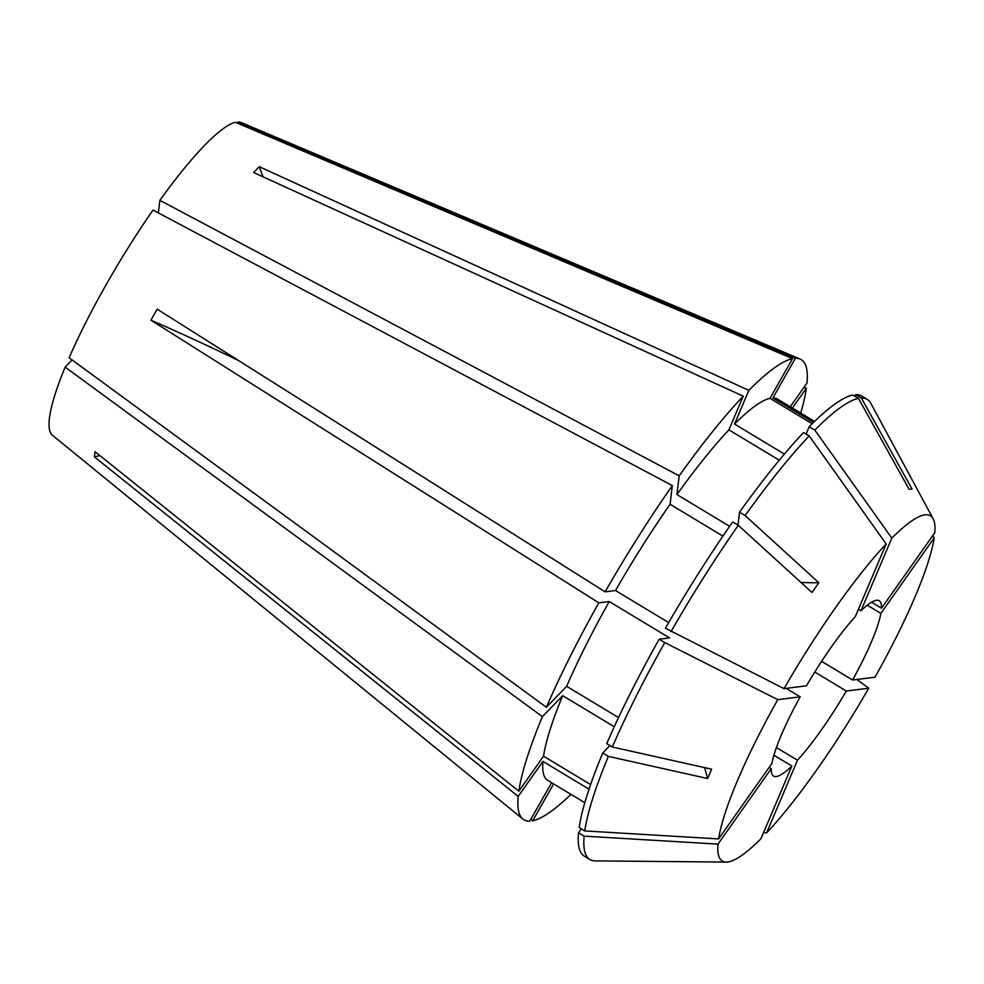 <?xml version="1.0" encoding="UTF-8"?>
<svg xmlns="http://www.w3.org/2000/svg" width="984" height="984" viewBox="0 0 984 984"><rect width="100%" height="100%" fill="white"/><g stroke="black" fill="none" stroke-linecap="round" stroke-linejoin="round"><path stroke-width="1.48" d="M858.429 609.281L860.951 610.793L891.811 538.125A201.56 36.383 -58.9 0 1 924.997 514.841A201.56 36.383 -58.9 0 1 933.139 518.728A201.56 36.383 -58.9 0 1 934.8 532.713L881.504 608.198L871.566 602.208M854.862 396.22L855.748 394.646L861.357 398.028L912.033 488.987L909.154 489.356L858.466 398.385A268.62 48.487 -58.9 0 0 814.814 430.094L809.205 426.724L806.093 434.055M891.811 538.125L814.814 430.094M773.916 755.232L791.837 766.032A102.336 18.475 -58.9 0 1 776.339 776.536A102.336 18.475 -58.9 0 1 773.584 776.069A102.336 18.475 -58.9 0 1 771.284 768.627L769.156 767.348M609.932 745.564L602.761 752.994A268.62 48.487 -58.9 0 0 579.17 827.569L584.779 830.939L718.615 838.921L771.911 763.436A102.336 18.475 -58.9 0 1 800.201 696.832L786.167 688.37M671.039 631.593A268.62 48.487 -58.9 0 1 738.283 525.308L732.686 521.926A268.62 48.487 -58.9 0 0 665.43 628.21L784.027 688.64L806.462 685.811A102.336 18.475 -58.9 0 1 855.317 616.611L886.178 543.955L809.18 435.924L803.571 432.542A268.62 48.487 -58.9 0 0 739.538 512.209L745.146 515.591A268.62 48.487 -58.9 0 1 809.18 435.924M860.951 610.793A102.336 18.475 -58.9 0 1 876.449 600.302A102.336 18.475 -58.9 0 1 879.204 600.769A102.336 18.475 -58.9 0 1 881.504 608.198M546.378 707.275L566.661 686.303A222.568 40.184 -58.9 0 1 609.231 601.556L598.826 602.86A268.632 48.499 -58.9 0 0 546.378 707.275L69.114 357.758A182.704 32.976 -58.9 0 1 153.012 210.072L672.33 485.567L670.079 504.263L722.92 536.108M598.826 602.86L150.909 320.181L157.157 309.161L605.086 591.851A268.632 48.499 -58.9 0 1 672.33 485.567M158.363 212.913L159.875 200.355A182.704 32.976 -58.9 0 1 235.361 122.287L792.526 358.643L769.98 398.323L812.181 423.747M159.875 200.355L679.194 475.838A268.632 48.499 -58.9 0 1 743.227 396.171L253.626 172.532L259.259 166.702A511.668 396.035 -136 0 0 263.134 176.874M784.371 454.079L734.544 424.055L748.861 390.353L259.259 166.702M748.861 390.353A268.632 48.499 -58.9 0 1 792.526 358.643M237.525 123.197L238.251 121.918A182.704 32.976 -58.9 0 1 241.018 122.459L800.115 359.062A268.632 48.499 -58.9 0 1 807.003 383.022L790.238 406.773M238.251 121.918L795.404 358.274A268.632 48.499 -58.9 0 1 800.115 359.062M792.366 408.053L806.376 388.225L804.051 387.204M806.376 388.225A268.632 48.499 -58.9 0 1 800.718 413.096M570.978 794.371A268.632 48.499 -58.9 0 1 532.664 820.791L553.623 783.904M530.831 819.291L532.664 820.791M821.591 661.334L852.587 680.005A102.336 18.475 -58.9 0 0 880.877 613.389L867.261 605.185M776.425 747.533L797.471 760.214A102.336 18.475 -58.9 0 0 846.326 691.014L814.777 672.01M734.544 424.055A222.568 40.184 -58.9 0 1 769.98 398.323M668.677 622.589L615.492 590.535L605.086 591.851M615.492 590.535A222.568 40.184 -58.9 0 1 670.079 504.263M809.205 426.724A268.62 48.487 -58.9 0 1 852.87 395.014L858.466 398.385M880.877 613.389L934.173 537.904L932.82 535.517M934.173 537.904A201.56 36.383 -58.9 0 1 875.01 677.176L852.587 680.005M861.357 398.028A268.62 48.487 -58.9 0 1 867.187 399.369A268.62 48.487 -58.9 0 1 870.803 403.317L933.139 518.728M738.283 525.308L811.972 592.479L818.836 582.749A511.668 187.71 35.2 0 1 800.902 582.393M784.027 688.64A201.56 36.383 -58.9 0 1 886.178 543.955M745.146 515.591L818.836 582.749M791.837 766.032L760.976 838.7A201.56 36.383 -58.9 0 1 726.254 862.082A201.56 36.383 -58.9 0 1 717.988 844.112L584.152 836.142L578.543 832.759L581.298 828.848M726.254 862.082L595.086 860.889A268.62 48.487 -58.9 0 1 589.908 859.536A268.62 48.487 -58.9 0 1 584.152 836.142M846.326 691.014L868.749 688.197L856.892 679.464M868.749 688.197A201.56 36.383 -58.9 0 1 766.61 832.882L763.559 832.624M551.618 782.698L529.786 821.148A268.632 48.499 -58.9 0 1 522.922 819.082L52.496 435.322A182.704 32.976 -58.9 0 1 65.141 367.118L542.405 716.635L562.688 695.663L614.262 726.745M522.922 819.082A268.632 48.499 -58.9 0 1 518.187 796.4L94.403 456.896L95.03 451.705L518.814 791.21A268.632 48.499 -58.9 0 1 542.405 716.635M590.621 784.568L543.537 756.192L518.814 791.21M543.537 756.192A222.568 40.184 -58.9 0 1 562.688 695.663M602.761 752.994L608.358 756.376L707.619 778.529A511.668 310.526 23 0 0 704.606 767.606M584.779 830.939A268.62 48.487 -58.9 0 1 608.358 756.376M718.615 838.921A201.56 36.383 -58.9 0 1 777.778 699.649L664.778 642.601L659.182 639.231L669.575 637.915L609.231 601.556M659.182 639.231A268.62 48.487 -58.9 0 0 606.734 743.633L612.331 747.016A268.62 48.487 -58.9 0 1 664.778 642.601M612.331 747.016L711.604 769.168L707.619 778.529M72.09 359.935L65.141 367.118M795.404 358.274L772.87 397.954A222.568 40.184 -58.9 0 1 777.471 399.073L814.555 421.423M679.194 475.838L676.943 494.546A222.568 40.184 -58.9 0 1 728.91 429.873L743.227 396.171M584.816 802.71L547.719 780.349A222.568 40.184 -58.9 0 1 542.91 761.395L518.187 796.4M772.87 397.954L813.51 422.443M676.943 494.546L729.636 526.305M779.254 460.204L728.91 429.873M566.661 686.303L618.542 717.57M589.047 789.18L542.91 761.395M855.748 394.646A268.62 48.487 -58.9 0 1 861.578 395.998L867.187 399.369M737.988 525.124L739.538 512.209M589.908 859.536L584.299 856.154A268.62 48.487 -58.9 0 1 578.543 832.759M800.201 696.832L777.778 699.649M771.284 768.627L717.988 844.112M797.471 760.214L766.61 832.882M94.403 456.896A511.668 466.945 -173.1 0 1 99.901 455.604M150.909 320.181A511.668 70.909 -150.4 0 1 238.755 360.661"/></g></svg>
